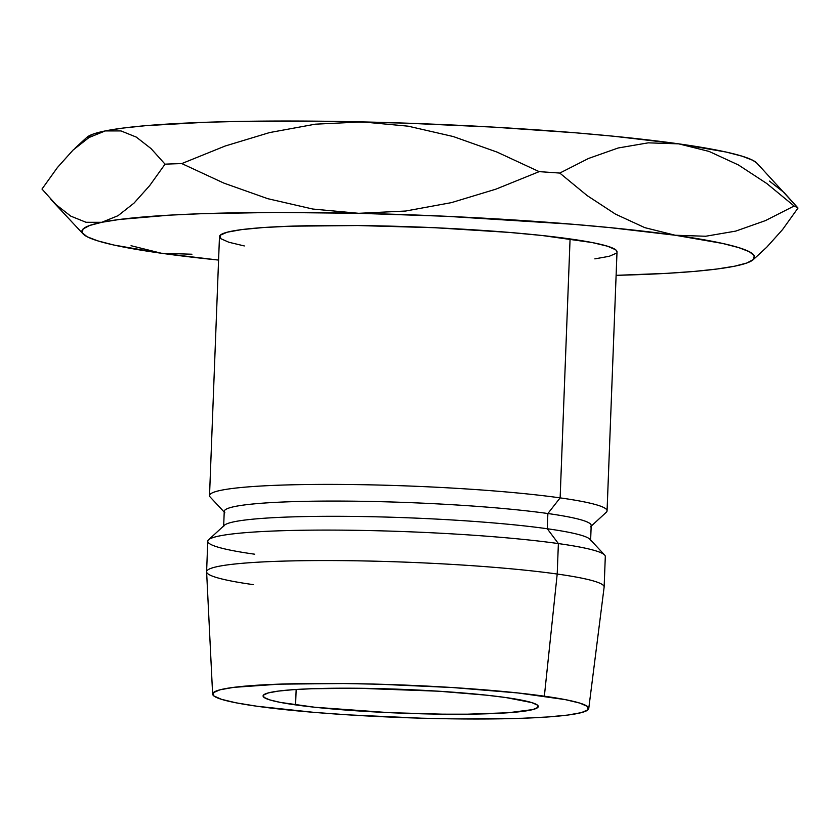 <?xml version="1.0" encoding="UTF-8"?>
<svg xmlns="http://www.w3.org/2000/svg" width="840" height="840" viewBox="0 0 840 840"><rect width="100%" height="100%" fill="white"/><g stroke="black" fill="none" stroke-linecap="round" stroke-linejoin="round"><path stroke-width="1.26" d="M295.575 704.897A137.708 11.907 2.2 0 1 263.078 695.929A137.708 11.907 2.2 0 1 353.619 688.223A137.708 11.907 2.2 0 1 505.806 697.536L486.465 695.174L438.753 691.215L358.869 688.275L311.881 688.726L293.087 689.693L278.418 691.089L268.454 692.885L263.56 694.995L263.949 697.347L269.588 699.846L280.266 702.398L314.916 707.27L389.151 712.656L442.512 714.168L467.281 714.189L508.294 712.75L532.928 709.558L537.81 707.448L537.432 705.096L531.793 702.597L505.806 697.536A137.708 11.907 2.2 0 1 538.293 706.503A137.708 11.907 2.2 0 1 447.752 714.21A137.708 11.907 2.2 0 1 295.575 704.897L296.163 689.482L295.575 704.897M588.746 708.572L604.128 587.129A198.912 17.199 -177.8 0 0 557.203 574.035L558.38 543.575L547.281 528.749L547.869 513.524L560.133 497.879A198.912 17.199 2.2 0 1 607.068 510.836L617.012 251.874A198.912 17.199 -177.8 0 0 570.077 238.928L560.133 497.879L547.869 513.524A183.614 15.876 2.2 0 1 590.447 526.827L606.26 512.295A198.912 17.199 -177.8 0 0 560.133 497.879A198.912 17.199 -177.8 0 0 332.262 484.397A198.912 17.199 -177.8 0 0 210.221 497.081L224.868 512.778A183.614 15.876 2.2 0 1 337.522 501.07A183.614 15.876 2.2 0 1 547.869 513.524L547.281 528.749A183.614 15.876 2.2 0 1 590.604 540.708L591.192 525.472A183.614 15.876 -177.8 0 0 547.869 513.524A183.614 15.876 -177.8 0 0 344.957 501.102A183.614 15.876 -177.8 0 0 224.238 511.382L223.65 526.617A183.614 15.876 2.2 0 1 344.369 516.337A183.614 15.876 2.2 0 1 547.281 528.749L558.38 543.575A198.912 17.199 2.2 0 1 604.611 555.009L589.964 539.301A183.614 15.876 -177.8 0 0 547.281 528.749A183.614 15.876 -177.8 0 0 351.918 516.401A183.614 15.876 -177.8 0 0 224.396 525.263L208.583 539.795A198.912 17.199 2.2 0 1 346.731 530.197A198.912 17.199 2.2 0 1 558.38 543.575L557.203 574.035A198.912 17.199 2.2 0 1 604.139 586.992L605.304 556.532A198.912 17.199 -177.8 0 0 558.38 543.575A198.912 17.199 -177.8 0 0 338.552 530.124A198.912 17.199 -177.8 0 0 207.774 541.254L206.598 571.725A198.912 17.199 2.2 0 1 337.386 560.595A198.912 17.199 2.2 0 1 557.203 574.035L544.351 696.192A188.202 16.275 2.2 0 1 588.746 708.572A188.202 16.275 2.2 0 1 464.342 718.966A188.202 16.275 2.2 0 1 257.029 706.251L236.114 702.828L221.519 699.332L213.811 695.919L213.287 692.706L219.965 689.819L233.583 687.372L279.321 684.149L343.539 683.529L379.586 684.232L452.707 687.55L517.913 692.958L565.268 699.615L579.863 703.101L587.57 706.514L588.095 709.726L581.417 712.614L567.798 715.061L547.754 716.972L522.06 718.284L457.842 718.914L421.785 718.211L348.663 714.882L314.412 712.404L257.029 706.251A188.202 16.275 2.2 0 1 212.625 694.113A188.202 16.275 2.2 0 1 335.695 683.456A188.202 16.275 2.2 0 1 544.351 696.192L557.203 574.035A198.912 17.199 -177.8 0 0 336.672 560.585A198.912 17.199 -177.8 0 0 206.609 571.851L212.625 694.113M734.716 266.175L717.129 269L694.439 271.404L667.013 273.336L616.109 275.342A336.62 29.106 2.2 0 0 734.716 266.175L746.886 262.983L753.438 259.466L754.247 255.685L749.312 251.706L738.717 247.611L722.631 243.453L675.202 235.242A336.62 29.106 2.2 0 1 753.26 259.644A336.62 29.106 2.2 0 1 734.716 266.175L734.716 266.175M86.562 137.624L93.114 134.106L105.284 130.914L121.023 130.935L136.29 137.099L151.022 148.565L165.049 164.157L149.656 185.64L133.99 203.144L118.01 215.712L101.766 222.306A336.62 29.106 2.2 0 0 83.045 233.888A336.62 29.106 2.2 0 0 161.291 253.239L191.929 254.237L161.291 253.239L131.05 245.71L161.291 253.239A336.62 29.106 2.2 0 0 218.578 260.075L161.291 253.239L113.862 245.039L97.776 240.87L87.171 236.775L82.236 232.796L83.055 229.016L89.597 225.498L101.766 222.306L119.354 219.482L169.481 215.156L201.159 213.717L275.069 212.425L358.722 213.308L446.439 216.29L572.565 224.249L610.26 227.651L675.202 235.242L644.805 227.651L615.5 214.137L587.15 195.594L559.787 173.072A382.526 33.075 -177.8 0 0 539.175 171.644L495.81 189.189L451.385 202.64L405.668 211.029L358.722 213.308L312.774 209.034L267.729 198.681L223.902 183.12L181.786 163.579A382.526 33.075 -177.8 0 0 165.049 164.157L149.656 185.64L133.99 203.144L118.01 215.712L101.766 222.306L86.027 222.285L70.76 216.122L56.028 204.645L42 189.053L57.393 167.57L73.059 150.077L89.04 137.508L105.284 130.914L122.871 128.089L145.561 125.685L204.677 122.314L240.072 121.401L319.526 121.202L405.962 123.144L493.458 127.123L576.072 132.846L613.767 136.248L678.71 143.85L726.138 152.05L742.224 156.219L752.829 160.314L757.008 163.244M617.012 251.958L615.762 249.837L607.614 246.236L592.19 242.55L542.136 235.505L509.439 232.428L434.91 227.724L357.84 225.54L289.968 226.202L262.815 227.588L241.626 229.614L227.231 232.197L220.174 235.242L220.731 238.644L228.879 242.256L244.303 245.941M594.856 258.877L609.263 256.284L616.319 253.239M253.533 584.672A198.912 17.199 2.2 0 1 206.598 571.725M254.709 554.211A198.912 17.199 2.2 0 1 208.583 539.795M209.528 495.558A198.912 17.199 2.2 0 1 340.316 484.428A198.912 17.199 2.2 0 1 560.133 497.879L570.077 238.928A198.912 17.199 -177.8 0 0 350.259 225.477A198.912 17.199 -177.8 0 0 219.482 236.607L209.528 495.558M753.26 259.644L766.7 247.254L782.544 229.593L798 208.037A382.526 33.075 -177.8 0 0 794.125 206.021L765.387 220.626L735.735 231.105L705.695 236.25L675.202 235.242L644.805 227.651L615.5 214.137L587.15 195.594L559.787 173.072L588.525 158.466L618.177 147.987L648.218 142.842L678.71 143.85L709.097 151.431L738.413 164.955L766.763 183.498L794.125 206.021A382.526 33.075 2.2 0 1 798 208.037L756.956 163.191A336.62 29.106 -177.8 0 0 678.71 143.85A336.62 29.106 -177.8 0 0 362.24 121.905A336.62 29.106 -177.8 0 0 105.284 130.914A336.62 29.106 -177.8 0 0 86.74 137.445L75.075 148.176M101.766 222.306A336.62 29.106 2.2 0 1 358.722 213.308A336.62 29.106 2.2 0 1 675.202 235.242M86.027 222.285L70.76 216.122L56.028 204.645L42 189.053L57.393 167.57L73.059 150.077L89.04 137.508L105.284 130.914L121.023 130.935L136.29 137.099L151.022 148.565L165.049 164.157A382.526 33.075 2.2 0 1 181.786 163.579L225.152 146.024L269.577 132.573L315.294 124.183L362.24 121.905L408.188 126.179L453.233 136.531L497.06 152.093L539.175 171.644A382.526 33.075 2.2 0 1 559.787 173.072L588.525 158.466L618.177 147.987L648.218 142.842L678.71 143.85L709.097 151.431L738.413 164.955L766.763 183.498L794.125 206.021L765.387 220.626L735.735 231.105L705.695 236.25M358.722 213.308L312.774 209.034L267.729 198.681L223.902 183.12L181.786 163.579L225.152 146.024L269.577 132.573L315.294 124.183L362.24 121.905L408.188 126.179L453.233 136.531L497.06 152.093L539.175 171.644L495.81 189.189L451.385 202.64L405.668 211.029L358.722 213.308M766.7 247.254L782.544 229.593L798 208.037L784.025 192.497L769.482 181.115M83.045 233.888L50.873 199.416"/></g></svg>
